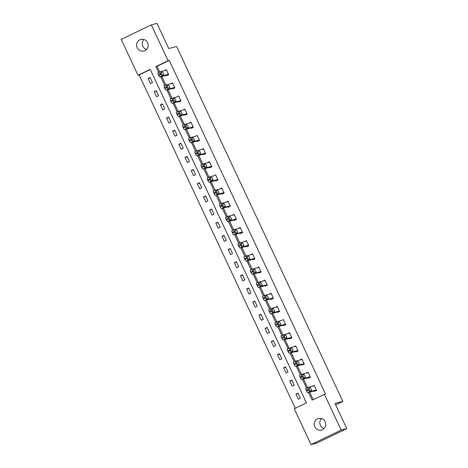 <?xml version="1.0" encoding="UTF-8"?>
<svg xmlns="http://www.w3.org/2000/svg" width="468" height="468" viewBox="0 0 468 468"><rect width="100%" height="100%" fill="white"/><g stroke="black" fill="none" stroke-linecap="round" stroke-linejoin="round"><path stroke-width="0.7" d="M146.507 49.456A5.967 5.774 75.5 0 1 143.928 39.482M147.607 42.682A5.967 5.774 75.5 0 1 143.892 50.977A5.967 5.774 75.5 0 1 137.194 47.713A5.967 5.774 75.5 0 1 140.903 39.423A5.967 5.774 75.5 0 1 147.607 42.682M324.072 428.518A5.967 5.774 75.5 0 1 321.493 418.544M325.172 421.744A5.967 5.774 75.5 0 1 321.457 430.034A5.967 5.774 75.5 0 1 314.759 426.775A5.967 5.774 75.5 0 1 318.468 418.486A5.967 5.774 75.5 0 1 325.172 421.744M151.328 24.857L156.967 23.4L168.737 48.526L176.623 46.484L342.892 401.433L335.006 403.474L346.776 428.594L316.672 443.143L311.033 444.6L294.249 408.769L306.452 402.872L150.216 69.34L138.013 75.237L121.224 39.406L151.328 24.857L168.117 60.688L155.908 66.585L158.646 72.423M150.31 69.545L139.136 74.944L295.279 408.271M139.136 74.944L138.013 75.237M335.679 404.914L342.892 401.433M300.31 398.239L297.94 393.178L295.905 394.161L298.274 399.222L300.31 398.239M294.144 385.082L291.775 380.028L289.745 381.01L292.114 386.065L294.144 385.082M287.984 371.931L285.615 366.871L283.585 367.854L285.954 372.914L287.984 371.931M281.824 358.78L279.454 353.72L277.419 354.703L279.788 359.763L281.824 358.78M275.664 345.624L273.294 340.569L271.259 341.552L273.628 346.607L275.664 345.624M269.504 332.473L267.134 327.413L265.099 328.396L267.468 333.456L269.504 332.473M263.344 319.322L260.974 314.262L258.939 315.245L261.308 320.305L263.344 319.322M257.178 306.171L254.808 301.111L252.779 302.094L255.148 307.154L257.178 306.171M251.018 293.015L248.648 287.96L246.618 288.943L248.988 293.998L251.018 293.015M244.858 279.864L242.488 274.804L240.453 275.787L242.822 280.847L244.858 279.864M238.698 266.713L236.328 261.653L234.292 262.636L236.662 267.696L238.698 266.713M232.537 253.557L230.168 248.502L228.132 249.485L230.502 254.539L232.537 253.557M226.377 240.406L224.008 235.345L221.972 236.328L224.342 241.389L226.377 240.406M220.212 227.255L217.842 222.195L215.812 223.177L218.182 228.238L220.212 227.255M214.051 214.104L211.682 209.044L209.646 210.027L212.022 215.087L214.051 214.104M207.891 200.947L205.522 195.893L203.486 196.876L205.856 201.93L207.891 200.947M201.731 187.797L199.362 182.736L197.326 183.719L199.696 188.779L201.731 187.797M195.571 174.646L193.202 169.586L191.166 170.568L193.536 175.629L195.571 174.646M189.411 161.489L187.036 156.435L185.006 157.418L187.375 162.472L189.411 161.489M183.245 148.338L180.876 143.278L178.846 144.261L181.215 149.321L183.245 148.338M177.085 135.188L174.716 130.127L172.68 131.11L175.055 136.17L177.085 135.188M170.925 122.037L168.556 116.977L166.52 117.959L168.889 123.02L170.925 122.037M164.765 108.88L162.396 103.826L160.36 104.809L162.729 109.863L164.765 108.88M158.605 95.729L156.236 90.669L154.2 91.652L156.569 96.712L158.605 95.729M152.445 82.579L150.07 77.518L148.04 78.501L150.409 83.561L152.445 82.579M308.547 392.436L312.15 400.122L325.482 393.933L169.24 60.401L157.037 66.298L159.676 71.926M161.811 76.483L165.836 85.077M167.971 89.64L171.996 98.233M174.131 102.79L178.156 111.384M180.297 115.941L184.322 124.535M186.457 129.098L190.482 137.686M192.617 142.249L196.642 150.842M198.777 155.399L202.802 163.993M204.937 168.55L208.962 177.144M211.097 181.707L215.122 190.3M217.263 194.858L221.288 203.451M223.423 208.008L227.448 216.602M229.583 221.165L233.608 229.753M235.743 234.316L239.768 242.91M241.903 247.467L245.928 256.06M248.063 260.618L252.094 269.211M254.229 273.774L258.254 282.368M260.389 286.925L264.414 295.519M266.549 300.076L270.574 308.669M272.709 313.232L276.734 321.82M278.869 326.383L282.894 334.977M285.03 339.534L289.06 348.128M291.195 352.685L295.22 361.278M297.356 365.841L301.38 374.435M303.516 378.992L307.54 387.586M309.676 392.143L313.18 399.619M307.827 387.451L305.832 388.411A1.866 0.456 -115.8 0 0 305.809 388.422A1.866 0.456 -115.8 0 0 306.171 390.218L306.563 391.061A1.866 0.456 -115.8 0 0 307.804 392.629L316.573 390.359L314.209 385.316L312.174 386.299L314.402 385.72M316.579 390.376L314.549 391.359L314.35 390.938M308.19 377.781L308.383 378.202L310.419 377.22L308.049 372.165L306.019 373.16M302.024 364.63L302.223 365.052L304.258 364.069L301.889 359.009L299.859 360.009M289.341 347.993L287.346 348.958A1.866 0.456 -115.8 0 0 287.329 348.964A1.866 0.456 -115.8 0 0 287.685 350.76L288.083 351.603A1.866 0.456 -115.8 0 0 289.323 353.17L298.093 350.901L295.729 345.858L293.699 346.858L295.916 346.267M298.098 350.918L296.063 351.901L295.864 351.48M289.704 338.323L289.903 338.744L291.938 337.761L289.563 332.707L287.539 333.702M283.544 325.172L283.743 325.593L285.772 324.611L283.403 319.55L281.379 320.551M270.861 308.535L268.866 309.5A1.866 0.456 -115.8 0 0 268.843 309.506A1.866 0.456 -115.8 0 0 269.205 311.302L269.597 312.144A1.866 0.456 -115.8 0 0 270.837 313.712L279.607 311.442L277.243 306.4L275.207 307.382L277.436 306.809M279.612 311.46L277.577 312.443L277.384 312.021M271.224 298.871L271.417 299.292L273.452 298.309L271.083 293.249L269.053 294.243M265.058 285.714L265.257 286.135L267.292 285.152L264.923 280.098L262.887 281.081L265.11 280.502L258.576 282.21A1.866 0.456 64.2 0 0 258.558 282.216A1.866 0.456 64.2 0 0 258.915 284.012L259.313 284.854A1.866 0.456 64.2 0 0 260.553 286.428L267.093 284.731M258.898 272.563L259.096 272.984L261.132 272.002L258.763 266.941L256.733 267.942L258.95 267.351M252.738 259.412L252.936 259.834L254.966 258.851L252.597 253.791L250.573 254.791M246.577 246.256L246.776 246.677L248.806 245.7L246.437 240.64L244.407 241.623L246.63 241.043L240.096 242.752A1.866 0.456 64.2 0 0 240.072 242.763A1.866 0.456 64.2 0 0 240.435 244.559L240.827 245.402A1.866 0.456 64.2 0 0 242.067 246.969L248.613 245.273M240.417 233.105L240.611 233.526L242.646 232.543L240.277 227.489L238.241 228.466L240.47 227.893M234.257 219.954L234.45 220.375L236.486 219.393L234.117 214.332L232.087 215.333M228.091 206.803L228.29 207.225L230.326 206.242L227.957 201.181L225.921 202.164L228.144 201.585L221.61 203.293A1.866 0.456 64.2 0 0 221.592 203.305A1.866 0.456 64.2 0 0 221.949 205.101L222.347 205.943A1.866 0.456 64.2 0 0 223.587 207.511L230.127 205.821M221.931 193.647L222.13 194.068L224.166 193.085L221.797 188.031L219.761 189.013L221.984 188.434M215.771 180.496L215.97 180.917L218 179.934L215.631 174.874L213.607 175.874M209.611 167.345L209.81 167.766L211.84 166.784L209.471 161.723L207.447 162.724L209.664 162.133L203.13 163.841A1.866 0.456 64.2 0 0 203.106 163.847A1.866 0.456 64.2 0 0 203.469 165.643L203.861 166.485A1.866 0.456 64.2 0 0 205.101 168.053L211.647 166.362M203.51 148.994L196.964 150.684A1.866 0.456 64.2 0 0 196.946 150.696L194.934 151.667A1.866 0.456 -115.8 0 0 194.91 151.679A1.866 0.456 -115.8 0 0 195.273 153.475L195.665 154.317A1.866 0.456 -115.8 0 0 196.905 155.885L205.674 153.615L203.311 148.572L201.287 149.567M205.68 153.633L203.644 154.615L203.451 154.188M197.285 141.038L197.484 141.459L199.52 140.476L197.151 135.422L195.121 136.416M191.125 127.887L191.324 128.308L193.36 127.325L190.991 122.265L188.961 123.265L191.178 122.674L184.644 124.383A1.866 0.456 64.2 0 0 184.626 124.389A1.866 0.456 64.2 0 0 184.983 126.184L185.381 127.027A1.866 0.456 64.2 0 0 186.621 128.595L193.161 126.904M185.024 109.535L178.483 111.226A1.866 0.456 64.2 0 0 178.46 111.238L176.448 112.209A1.866 0.456 -115.8 0 0 176.43 112.221A1.866 0.456 -115.8 0 0 176.787 114.016L177.185 114.859A1.866 0.456 -115.8 0 0 178.425 116.427L187.188 114.157L184.831 109.114L182.801 110.109M187.2 114.174L185.164 115.157L184.965 114.736M178.805 101.579L179.004 102.001L181.034 101.018L178.665 95.963L176.641 96.958M172.645 88.429L172.844 88.85L174.874 87.867L172.505 82.807L170.469 83.79L172.698 83.216L166.163 84.924A1.866 0.456 64.2 0 0 166.14 84.93A1.866 0.456 64.2 0 0 166.503 86.726L166.895 87.569A1.866 0.456 64.2 0 0 168.135 89.142L174.675 87.446M166.544 70.077L159.998 71.774A1.866 0.456 64.2 0 0 159.98 71.779L157.968 72.756A1.866 0.456 -115.8 0 0 157.944 72.762A1.866 0.456 -115.8 0 0 158.307 74.558L158.699 75.401A1.866 0.456 -115.8 0 0 159.939 76.968L168.708 74.699L166.345 69.656L164.315 70.656M168.714 74.716L166.678 75.699L166.485 75.278M346.776 428.594L341.137 430.057L311.033 444.6M169.24 60.401L168.117 60.688M324.353 394.226L341.137 430.057M160.682 76.775L164.806 85.574M166.848 89.932L170.966 98.73M173.008 103.083L177.126 111.881M179.168 116.234L183.286 125.032M185.328 129.384L189.452 138.189M191.488 142.541L195.612 151.339M197.648 155.692L201.772 164.49M203.814 168.843L207.932 177.641M209.974 181.999L214.092 190.798M216.134 195.15L220.252 203.949M222.294 208.301L226.418 217.099M228.454 221.452L232.578 230.256M234.614 234.608L238.738 243.407M240.78 247.759L244.899 256.558M246.94 260.91L251.059 269.708M253.1 274.067L257.224 282.865M259.26 287.217L263.385 296.016M265.42 300.368L269.545 309.167M271.58 313.519L275.705 322.323M277.746 326.676L281.865 335.474M283.906 339.826L288.025 348.625M290.066 352.977L294.191 361.776M296.226 366.134L300.351 374.932M302.386 379.285L306.511 388.083M157.037 66.298L155.908 66.585M298.128 393.582L295.905 394.161M291.968 380.431L289.745 381.01M308.242 372.569L306.014 373.148M285.808 367.281L283.585 367.854M302.076 359.418L299.853 359.991M279.648 354.13L277.419 354.703M273.482 340.973L271.259 341.552M289.756 333.111L287.533 333.69M267.322 327.822L265.099 328.396M285.767 324.599L277.003 326.869A1.866 0.456 -115.8 0 1 275.757 325.295L275.365 324.453A1.866 0.456 -115.8 0 1 275.003 322.657L277.038 321.674A1.866 0.456 64.2 0 1 277.062 321.668L281.373 320.533M261.162 314.671L258.939 315.245M255.001 301.515L252.779 302.094M271.276 293.652L269.047 294.232M248.841 288.364L246.618 288.943M242.681 275.213L240.453 275.787M236.516 262.062L234.292 262.636M252.79 254.2L250.567 254.773M230.355 248.906L228.132 249.485M224.195 235.755L221.972 236.328M218.035 222.604L215.812 223.177M234.304 214.742L232.081 215.315M211.875 209.448L209.646 210.027M205.715 196.297L203.486 196.876M199.549 183.146L197.326 183.719M217.994 179.923L209.231 182.187A1.866 0.456 -115.8 0 1 207.991 180.619L207.593 179.776A1.866 0.456 -115.8 0 1 207.236 177.98L209.266 176.998A1.866 0.456 64.2 0 1 209.29 176.992L213.601 175.857M193.389 169.995L191.166 170.568M187.229 156.839L185.006 157.418M203.504 148.976L201.275 149.555M181.069 143.688L178.846 144.261M199.514 140.464L190.745 142.734A1.866 0.456 -115.8 0 1 189.505 141.16L189.113 140.318A1.866 0.456 -115.8 0 1 188.75 138.522L190.786 137.539A1.866 0.456 64.2 0 0 190.786 137.539L195.115 136.404M174.909 130.537L172.68 131.11M168.749 117.38L166.52 117.959M185.018 109.524L182.795 110.097M162.583 104.229L160.36 104.809M181.028 101.006L172.265 103.276A1.866 0.456 -115.8 0 1 171.025 101.702L170.627 100.86A1.866 0.456 -115.8 0 1 170.264 99.07L172.3 98.087A1.866 0.456 64.2 0 0 172.3 98.087L176.635 96.946M156.423 91.079L154.2 91.652M150.263 77.928L148.04 78.501M166.538 70.065L164.309 70.639M316.38 389.955L309.839 391.646A1.866 0.456 64.2 0 1 308.599 390.078L308.207 389.236A1.866 0.456 64.2 0 1 307.845 387.44A1.866 0.456 64.2 0 1 307.868 387.428L314.408 385.737M310.296 390.675A1.492 0.369 -115.8 0 1 309.319 389.452A1.492 0.369 -115.8 0 1 309.015 387.984A1.492 0.369 -115.8 0 1 309.032 387.978L310.114 387.697A1.492 0.369 -115.8 0 1 311.091 388.92A1.492 0.369 -115.8 0 1 311.395 390.388A1.492 0.369 -115.8 0 1 311.378 390.4L310.296 390.675M310.22 376.798L303.679 378.495A1.866 0.456 64.2 0 1 302.439 376.921L302.041 376.079A1.866 0.456 64.2 0 1 301.685 374.283A1.866 0.456 64.2 0 1 301.702 374.277L308.248 372.586M301.667 374.295L299.672 375.26A1.866 0.456 -115.8 0 0 299.649 375.266A1.866 0.456 -115.8 0 0 300.011 377.062L300.403 377.904A1.866 0.456 -115.8 0 0 301.644 379.478L310.413 377.208M304.136 377.524A1.492 0.369 -115.8 0 1 303.159 376.301A1.492 0.369 -115.8 0 1 302.855 374.833A1.492 0.369 -115.8 0 1 302.872 374.827L303.954 374.546A1.492 0.369 -115.8 0 1 304.931 375.769A1.492 0.369 -115.8 0 1 305.235 377.237A1.492 0.369 -115.8 0 1 305.218 377.243L304.136 377.524M304.06 363.648L297.519 365.338A1.866 0.456 64.2 0 1 296.279 363.771L295.881 362.928A1.866 0.456 64.2 0 1 295.524 361.132A1.866 0.456 64.2 0 1 295.542 361.126L302.088 359.43M295.501 361.144L293.512 362.109A1.866 0.456 -115.8 0 0 293.489 362.115A1.866 0.456 -115.8 0 0 293.846 363.911L294.243 364.753A1.866 0.456 -115.8 0 0 295.483 366.321L304.253 364.057M297.976 364.373A1.492 0.369 -115.8 0 1 296.999 363.15A1.492 0.369 -115.8 0 1 296.694 361.682A1.492 0.369 -115.8 0 1 296.712 361.676L297.794 361.395A1.492 0.369 -115.8 0 1 298.771 362.618A1.492 0.369 -115.8 0 1 299.075 364.086A1.492 0.369 -115.8 0 1 299.058 364.092L297.976 364.373M297.9 350.497L291.359 352.188A1.866 0.456 64.2 0 1 290.119 350.62L289.721 349.777A1.866 0.456 64.2 0 1 289.359 347.981A1.866 0.456 64.2 0 0 289.359 347.981L295.922 346.279M291.816 351.222A1.492 0.369 -115.8 0 1 290.839 350A1.492 0.369 -115.8 0 1 290.534 348.525A1.492 0.369 -115.8 0 1 290.552 348.52L291.634 348.239A1.492 0.369 -115.8 0 1 292.611 349.467A1.492 0.369 -115.8 0 1 292.909 350.936A1.492 0.369 -115.8 0 1 292.898 350.941L291.816 351.222M291.739 337.34L285.193 339.037A1.866 0.456 64.2 0 1 283.953 337.469L283.561 336.621A1.866 0.456 64.2 0 1 283.199 334.831A1.866 0.456 64.2 0 1 283.222 334.819L289.762 333.128M283.181 334.842L281.186 335.802A1.866 0.456 -115.8 0 0 281.169 335.813A1.866 0.456 -115.8 0 0 281.525 337.603L281.923 338.452A1.866 0.456 -115.8 0 0 283.163 340.02L291.927 337.75M285.65 338.066A1.492 0.369 -115.8 0 1 284.673 336.843A1.492 0.369 -115.8 0 1 284.374 335.375A1.492 0.369 -115.8 0 1 284.386 335.369L285.468 335.088A1.492 0.369 -115.8 0 1 286.445 336.311A1.492 0.369 -115.8 0 1 286.749 337.779A1.492 0.369 -115.8 0 1 286.732 337.785L285.65 338.066M285.579 324.189L279.033 325.886A1.866 0.456 64.2 0 1 277.793 324.312L277.401 323.47A1.866 0.456 64.2 0 1 277.038 321.674M279.49 324.915A1.492 0.369 -115.8 0 1 278.513 323.692A1.492 0.369 -115.8 0 1 278.208 322.224A1.492 0.369 -115.8 0 1 278.226 322.218L279.308 321.937A1.492 0.369 -115.8 0 1 280.285 323.16A1.492 0.369 -115.8 0 1 280.589 324.628A1.492 0.369 -115.8 0 1 280.572 324.634L279.49 324.915M275.003 322.657A1.866 0.456 -115.8 0 1 275.026 322.651L277.021 321.686M279.414 311.039L272.873 312.729A1.866 0.456 64.2 0 1 271.633 311.161L271.235 310.319A1.866 0.456 64.2 0 1 270.878 308.523A1.866 0.456 64.2 0 1 270.902 308.517L277.442 306.821M273.33 311.764A1.492 0.369 -115.8 0 1 272.353 310.541A1.492 0.369 -115.8 0 1 272.048 309.073A1.492 0.369 -115.8 0 1 272.066 309.067L273.148 308.786A1.492 0.369 -115.8 0 1 274.125 310.009A1.492 0.369 -115.8 0 1 274.429 311.477A1.492 0.369 -115.8 0 1 274.412 311.483L273.33 311.764M273.253 297.888L266.713 299.579A1.866 0.456 64.2 0 1 265.473 298.011L265.075 297.168A1.866 0.456 64.2 0 1 264.718 295.372A1.866 0.456 64.2 0 1 264.736 295.361L271.282 293.67M264.701 295.384L262.706 296.343A1.866 0.456 -115.8 0 0 262.683 296.355A1.866 0.456 -115.8 0 0 263.045 298.151L263.437 298.993A1.866 0.456 -115.8 0 0 264.677 300.561L273.447 298.291M267.169 298.607A1.492 0.369 -115.8 0 1 266.193 297.385A1.492 0.369 -115.8 0 1 265.888 295.916A1.492 0.369 -115.8 0 1 265.906 295.911L266.988 295.63A1.492 0.369 -115.8 0 1 267.965 296.852A1.492 0.369 -115.8 0 1 268.269 298.321A1.492 0.369 -115.8 0 1 268.252 298.332L267.169 298.607M258.535 282.227L256.546 283.193A1.866 0.456 -115.8 0 0 256.522 283.199A1.866 0.456 -115.8 0 0 256.879 284.994L257.277 285.837A1.866 0.456 -115.8 0 0 258.517 287.411L267.286 285.141M261.009 285.457A1.492 0.369 -115.8 0 1 260.032 284.234A1.492 0.369 -115.8 0 1 259.728 282.766A1.492 0.369 -115.8 0 1 259.746 282.76L260.828 282.479A1.492 0.369 -115.8 0 1 261.805 283.702A1.492 0.369 -115.8 0 1 262.109 285.17A1.492 0.369 -115.8 0 1 262.092 285.176L261.009 285.457M260.933 271.58L254.393 273.271A1.866 0.456 64.2 0 1 253.147 271.703L252.755 270.861A1.866 0.456 64.2 0 1 252.392 269.065A1.866 0.456 64.2 0 1 252.416 269.059L258.956 267.363M252.375 269.077L250.38 270.042A1.866 0.456 -115.8 0 0 250.362 270.048A1.866 0.456 -115.8 0 0 250.719 271.844L251.117 272.686A1.866 0.456 -115.8 0 0 252.357 274.254L261.121 271.99M254.849 272.306A1.492 0.369 -115.8 0 1 253.872 271.083A1.492 0.369 -115.8 0 1 253.568 269.615A1.492 0.369 -115.8 0 1 253.586 269.609L254.662 269.328A1.492 0.369 -115.8 0 1 255.645 270.551A1.492 0.369 -115.8 0 1 255.943 272.019A1.492 0.369 -115.8 0 1 255.932 272.025L254.849 272.306M254.773 258.43L248.227 260.12A1.866 0.456 64.2 0 1 246.987 258.552L246.595 257.71A1.866 0.456 64.2 0 1 246.232 255.914A1.866 0.456 64.2 0 1 246.256 255.908L252.796 254.212M246.215 255.926L244.22 256.891A1.866 0.456 -115.8 0 1 244.22 256.891A1.866 0.456 -115.8 0 0 244.559 258.693L244.957 259.535A1.866 0.456 -115.8 0 0 246.197 261.103L254.961 258.833M248.684 259.155A1.492 0.369 -115.8 0 1 247.707 257.932A1.492 0.369 -115.8 0 1 247.402 256.458A1.492 0.369 -115.8 0 1 247.42 256.452L248.502 256.177A1.492 0.369 -115.8 0 1 249.479 257.4A1.492 0.369 -115.8 0 1 249.783 258.868A1.492 0.369 -115.8 0 1 249.766 258.874L248.684 259.155M240.055 242.775L238.06 243.734A1.866 0.456 -115.8 0 0 238.036 243.746A1.866 0.456 -115.8 0 0 238.399 245.536L238.791 246.384A1.866 0.456 -115.8 0 0 240.037 247.952L248.8 245.682M242.523 245.998A1.492 0.369 -115.8 0 1 241.546 244.776A1.492 0.369 -115.8 0 1 241.242 243.307A1.492 0.369 -115.8 0 1 241.26 243.301L242.342 243.021A1.492 0.369 -115.8 0 1 243.319 244.243A1.492 0.369 -115.8 0 1 243.623 245.712A1.492 0.369 -115.8 0 1 243.606 245.718L242.523 245.998M242.447 232.122L235.907 233.819A1.866 0.456 64.2 0 1 234.667 232.245L234.269 231.403A1.866 0.456 64.2 0 1 233.912 229.607A1.866 0.456 64.2 0 1 233.936 229.601L240.476 227.91M233.895 229.618L231.9 230.584A1.866 0.456 -115.8 0 0 231.876 230.589A1.866 0.456 -115.8 0 0 232.239 232.385L232.631 233.228A1.866 0.456 -115.8 0 0 233.871 234.801L242.64 232.532M236.363 232.848A1.492 0.369 -115.8 0 1 235.386 231.625A1.492 0.369 -115.8 0 1 235.082 230.157A1.492 0.369 -115.8 0 1 235.1 230.151L236.182 229.87A1.492 0.369 -115.8 0 1 237.159 231.093A1.492 0.369 -115.8 0 1 237.463 232.561A1.492 0.369 -115.8 0 1 237.446 232.567L236.363 232.848M236.287 218.971L229.747 220.662A1.866 0.456 64.2 0 1 228.507 219.094L228.109 218.252A1.866 0.456 64.2 0 1 227.752 216.456A1.866 0.456 64.2 0 1 227.77 216.45L234.316 214.754M227.729 216.468L225.74 217.433A1.866 0.456 -115.8 0 0 225.716 217.439A1.866 0.456 -115.8 0 0 226.079 219.235L226.471 220.077A1.866 0.456 -115.8 0 0 227.711 221.645L236.48 219.375M230.203 219.697A1.492 0.369 -115.8 0 1 229.226 218.474A1.492 0.369 -115.8 0 1 228.922 217.006A1.492 0.369 -115.8 0 1 228.94 217L230.022 216.719A1.492 0.369 -115.8 0 1 230.999 217.942A1.492 0.369 -115.8 0 1 231.303 219.41A1.492 0.369 -115.8 0 1 231.286 219.416L230.203 219.697M221.569 203.317L219.574 204.276A1.866 0.456 -115.8 0 0 219.556 204.288A1.866 0.456 -115.8 0 0 219.913 206.084L220.311 206.926A1.866 0.456 -115.8 0 0 221.551 208.494L230.32 206.224M224.043 206.54A1.492 0.369 -115.8 0 1 223.066 205.317A1.492 0.369 -115.8 0 1 222.762 203.849A1.492 0.369 -115.8 0 1 222.78 203.843L223.862 203.562A1.492 0.369 -115.8 0 1 224.839 204.785A1.492 0.369 -115.8 0 1 225.143 206.259A1.492 0.369 -115.8 0 1 225.126 206.265L224.043 206.54M223.967 192.664L217.427 194.36A1.866 0.456 64.2 0 1 216.181 192.787L215.789 191.944A1.866 0.456 64.2 0 1 215.426 190.148A1.866 0.456 64.2 0 1 215.45 190.143L221.99 188.452M215.409 190.16L213.414 191.125A1.866 0.456 -115.8 0 1 213.414 191.125A1.866 0.456 -115.8 0 0 213.753 192.927L214.151 193.77A1.866 0.456 -115.8 0 0 215.391 195.343L224.154 193.073M217.883 193.389A1.492 0.369 -115.8 0 1 216.906 192.167A1.492 0.369 -115.8 0 1 216.602 190.698A1.492 0.369 -115.8 0 1 216.614 190.692L217.696 190.412A1.492 0.369 -115.8 0 1 218.673 191.634A1.492 0.369 -115.8 0 1 218.977 193.103A1.492 0.369 -115.8 0 1 218.96 193.108L217.883 193.389M217.807 179.513L211.261 181.204A1.866 0.456 64.2 0 1 210.021 179.636L209.629 178.794A1.866 0.456 64.2 0 1 209.266 176.998M211.717 180.239A1.492 0.369 -115.8 0 1 210.74 179.016A1.492 0.369 -115.8 0 1 210.436 177.547A1.492 0.369 -115.8 0 1 210.454 177.542L211.536 177.261A1.492 0.369 -115.8 0 1 212.513 178.483A1.492 0.369 -115.8 0 1 212.817 179.952A1.492 0.369 -115.8 0 1 212.8 179.958L211.717 180.239M207.236 177.98A1.866 0.456 -115.8 0 1 207.254 177.975L209.249 177.009M203.089 163.858L201.094 164.824A1.866 0.456 -115.8 0 0 201.07 164.83A1.866 0.456 -115.8 0 0 201.433 166.626L201.825 167.468A1.866 0.456 -115.8 0 0 203.071 169.036L211.834 166.766M205.557 167.088A1.492 0.369 -115.8 0 1 204.58 165.865A1.492 0.369 -115.8 0 1 204.276 164.391A1.492 0.369 -115.8 0 1 204.294 164.385L205.376 164.11A1.492 0.369 -115.8 0 1 206.353 165.333A1.492 0.369 -115.8 0 1 206.657 166.801A1.492 0.369 -115.8 0 1 206.64 166.807L205.557 167.088M205.481 153.206L198.941 154.902A1.866 0.456 64.2 0 1 197.701 153.334L197.303 152.492A1.866 0.456 64.2 0 1 196.946 150.696L194.91 151.679M199.397 153.931A1.492 0.369 -115.8 0 1 198.42 152.708A1.492 0.369 -115.8 0 1 198.116 151.24A1.492 0.369 -115.8 0 1 198.134 151.234L199.216 150.953A1.492 0.369 -115.8 0 1 200.193 152.176A1.492 0.369 -115.8 0 1 200.497 153.644A1.492 0.369 -115.8 0 1 200.479 153.65L199.397 153.931M199.321 140.055L192.781 141.751A1.866 0.456 64.2 0 1 191.541 140.178L191.143 139.335A1.866 0.456 64.2 0 1 190.786 137.539M193.237 140.78A1.492 0.369 -115.8 0 1 192.26 139.558A1.492 0.369 -115.8 0 1 191.956 138.089A1.492 0.369 -115.8 0 1 191.974 138.083L193.056 137.803A1.492 0.369 -115.8 0 1 194.033 139.025A1.492 0.369 -115.8 0 1 194.337 140.494A1.492 0.369 -115.8 0 1 194.319 140.499L193.237 140.78M188.75 138.522A1.866 0.456 -115.8 0 1 188.774 138.516L190.763 137.551M184.603 124.4L182.608 125.365A1.866 0.456 -115.8 0 0 182.59 125.371A1.866 0.456 -115.8 0 0 182.947 127.167L183.345 128.01A1.866 0.456 -115.8 0 0 184.585 129.577L193.354 127.308M187.077 127.629A1.492 0.369 -115.8 0 1 186.1 126.407A1.492 0.369 -115.8 0 1 185.796 124.938A1.492 0.369 -115.8 0 1 185.814 124.933L186.896 124.652A1.492 0.369 -115.8 0 1 187.873 125.874A1.492 0.369 -115.8 0 1 188.177 127.343A1.492 0.369 -115.8 0 1 188.159 127.349L187.077 127.629M187.001 113.753L180.461 115.444A1.866 0.456 64.2 0 1 179.215 113.876L178.823 113.034A1.866 0.456 64.2 0 1 178.46 111.238L176.43 112.221M180.911 114.473A1.492 0.369 -115.8 0 1 179.934 113.25A1.492 0.369 -115.8 0 1 179.636 111.782A1.492 0.369 -115.8 0 1 179.648 111.776L180.73 111.495A1.492 0.369 -115.8 0 1 181.707 112.718A1.492 0.369 -115.8 0 1 182.011 114.192A1.492 0.369 -115.8 0 1 181.994 114.198L180.911 114.473M180.841 100.597L174.295 102.293A1.866 0.456 64.2 0 1 173.055 100.725L172.663 99.877A1.866 0.456 64.2 0 1 172.3 98.087M174.751 101.322A1.492 0.369 -115.8 0 1 173.774 100.099A1.492 0.369 -115.8 0 1 173.47 98.631A1.492 0.369 -115.8 0 1 173.488 98.625L174.57 98.344A1.492 0.369 -115.8 0 1 175.547 99.567A1.492 0.369 -115.8 0 1 175.851 101.035A1.492 0.369 -115.8 0 1 175.833 101.041L174.751 101.322M170.264 99.07A1.866 0.456 -115.8 0 1 170.288 99.058L172.282 98.099M166.122 84.942L164.128 85.907A1.866 0.456 -115.8 0 0 164.104 85.913A1.866 0.456 -115.8 0 0 164.467 87.709L164.859 88.551A1.866 0.456 -115.8 0 0 166.099 90.125L174.868 87.855M168.591 88.171A1.492 0.369 -115.8 0 1 167.614 86.949A1.492 0.369 -115.8 0 1 167.31 85.48A1.492 0.369 -115.8 0 1 167.328 85.474L168.41 85.194A1.492 0.369 -115.8 0 1 169.387 86.416A1.492 0.369 -115.8 0 1 169.691 87.885A1.492 0.369 -115.8 0 1 169.673 87.89L168.591 88.171M168.515 74.295L161.975 75.986A1.866 0.456 64.2 0 1 160.735 74.418L160.337 73.575A1.866 0.456 64.2 0 1 159.98 71.779L157.944 72.762M162.431 75.02A1.492 0.369 -115.8 0 1 161.454 73.798A1.492 0.369 -115.8 0 1 161.15 72.324A1.492 0.369 -115.8 0 1 161.167 72.318L162.25 72.043A1.492 0.369 -115.8 0 1 163.227 73.265A1.492 0.369 -115.8 0 1 163.531 74.734A1.492 0.369 -115.8 0 1 163.513 74.74L162.431 75.02M307.804 392.629L309.839 391.646M306.563 391.061L308.599 390.078M306.171 390.218L308.207 389.236M310.114 387.697L308.938 388.264M301.644 379.478L303.679 378.495M300.403 377.904L302.439 376.921M300.011 377.062L302.041 376.079M303.954 374.546L302.778 375.114M295.483 366.321L297.519 365.338M294.243 364.753L296.279 363.771M293.846 363.911L295.881 362.928M297.794 361.395L296.618 361.963M289.323 353.17L291.359 352.188M288.083 351.603L290.119 350.62M287.685 350.76L289.721 349.777M291.634 348.239L290.458 348.812M283.163 340.02L285.193 339.037M281.923 338.452L283.953 337.469M281.525 337.603L283.561 336.621M285.468 335.088L284.292 335.655M277.003 326.869L279.033 325.886M275.757 325.295L277.793 324.312M275.365 324.453L277.401 323.47M279.308 321.937L278.132 322.505M270.837 313.712L272.873 312.729M269.597 312.144L271.633 311.161M269.205 311.302L271.235 310.319M273.148 308.786L271.972 309.354M264.677 300.561L266.713 299.579M263.437 298.993L265.473 298.011M263.045 298.151L265.075 297.168M266.988 295.63L265.812 296.197M258.517 287.411L260.553 286.428M257.277 285.837L259.313 284.854M256.879 284.994L258.915 284.012M260.828 282.479L259.652 283.046M252.357 274.254L254.393 273.271M251.117 272.686L253.147 271.703M250.719 271.844L252.755 270.861M254.662 269.328L253.492 269.896M246.197 261.103L248.227 260.12M244.957 259.535L246.987 258.552M244.559 258.693L246.595 257.71M248.502 256.177L247.326 256.745M240.037 247.952L242.067 246.969M238.791 246.384L240.827 245.402M238.399 245.536L240.435 244.559M242.342 243.021L241.166 243.588M233.871 234.801L235.907 233.819M232.631 233.228L234.667 232.245M232.239 232.385L234.269 231.403M236.182 229.87L235.006 230.437M227.711 221.645L229.747 220.662M226.471 220.077L228.507 219.094M226.079 219.235L228.109 218.252M230.022 216.719L228.846 217.287M221.551 208.494L223.587 207.511M220.311 206.926L222.347 205.943M219.913 206.084L221.949 205.101M223.862 203.562L222.686 204.13M215.391 195.343L217.427 194.36M214.151 193.77L216.181 192.787M213.753 192.927L215.789 191.944M217.696 190.412L216.526 190.979M209.231 182.187L211.261 181.204M207.991 180.619L210.021 179.636M207.593 179.776L209.629 178.794M211.536 177.261L210.36 177.828M203.071 169.036L205.101 168.053M201.825 167.468L203.861 166.485M201.433 166.626L203.469 165.643M205.376 164.11L204.2 164.677M196.905 155.885L198.941 154.902M195.665 154.317L197.701 153.334M195.273 153.475L197.303 152.492M199.216 150.953L198.04 151.521M190.745 142.734L192.781 141.751M189.505 141.16L191.541 140.178M189.113 140.318L191.143 139.335M193.056 137.803L191.88 138.37M184.585 129.577L186.621 128.595M183.345 128.01L185.381 127.027M182.947 127.167L184.983 126.184M186.896 124.652L185.72 125.219M178.425 116.427L180.461 115.444M177.185 114.859L179.215 113.876M176.787 114.016L178.823 113.034M180.73 111.495L179.554 112.063M172.265 103.276L174.295 102.293M171.025 101.702L173.055 100.725M170.627 100.86L172.663 99.877M174.57 98.344L173.394 98.912M166.099 90.125L168.135 89.142M164.859 88.551L166.895 87.569M164.467 87.709L166.503 86.726M168.41 85.194L167.234 85.761M159.939 76.968L161.975 75.986M158.699 75.401L160.735 74.418M158.307 74.558L160.337 73.575M162.25 72.043L161.074 72.61M305.809 388.422L307.845 387.44M299.649 375.266L301.685 374.283M293.489 362.115L295.524 361.132M287.329 348.964L289.359 347.981M281.169 335.813L283.199 334.831M268.843 309.506L270.878 308.523M262.683 296.355L264.718 295.372M256.522 283.199L258.558 282.216M250.362 270.048L252.392 269.065M244.202 256.897L246.232 255.914M238.036 243.746L240.072 242.763M231.876 230.589L233.912 229.607M225.716 217.439L227.752 216.456M219.556 204.288L221.592 203.305M213.396 191.131L215.426 190.148M201.07 164.83L203.106 163.847M182.59 125.371L184.626 124.389M164.104 85.913L166.14 84.93"/></g></svg>

